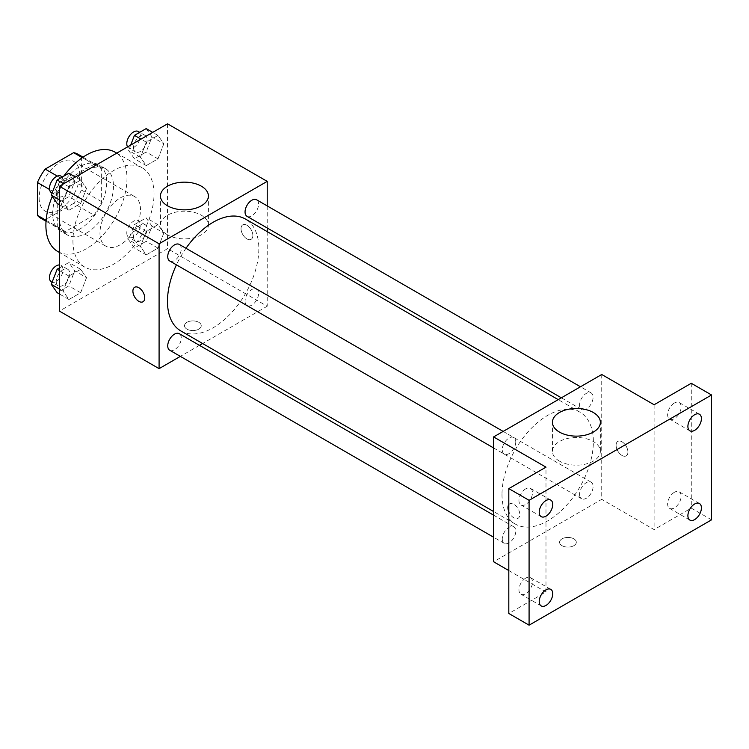 <?xml version="1.0" encoding="UTF-8"?>
<svg xmlns="http://www.w3.org/2000/svg" width="749" height="749" viewBox="0 0 749 749"><rect width="100%" height="100%" fill="white"/><g stroke="black" fill="none" stroke-linecap="round" stroke-linejoin="round"><path stroke-width="0.56" stroke-dasharray="3.75 2.81" d="M99.963 233.07A28.668 16.553 120 0 0 105.899 246.187A28.668 16.553 120 0 0 134.567 229.634A28.668 16.553 120 0 0 134.567 196.528A28.668 16.553 120 0 0 112.472 204.215A28.668 16.553 120 0 0 99.963 233.07M39.135 197.951A28.668 16.553 120 0 0 45.08 211.078A28.668 16.553 120 0 0 73.748 194.525A28.668 16.553 120 0 0 73.748 161.419A28.668 16.553 120 0 0 51.653 169.096A28.668 16.553 120 0 0 39.135 197.951M81.379 157.14L81.379 189.993A37.001 21.365 120 0 1 73.636 203.391L93.906 215.103A37.001 21.365 120 0 0 101.649 201.696L101.649 168.843L81.379 157.14A37.001 21.365 120 0 0 77.915 154.2M73.636 203.391L45.193 219.822A37.001 21.365 120 0 1 40.914 218.296M93.906 215.103L65.463 231.525L45.193 219.822M46.11 220.346L57.72 227.059L57.72 194.206L49.565 189.497M57.72 227.059A37.001 21.365 120 0 0 61.184 229.999A37.001 21.365 120 0 0 65.463 231.525M101.649 168.843A37.001 21.365 120 0 0 98.194 165.904A37.001 21.365 120 0 0 93.906 164.377L82.296 157.674M57.72 194.206A37.001 21.365 120 0 1 65.463 180.799L93.906 164.377M79.684 229.166A38.227 22.067 -60 0 1 60.575 231.057A38.227 22.067 -60 0 1 60.575 186.913A38.227 22.067 -60 0 1 98.802 164.846A38.227 22.067 -60 0 1 104.663 195.48A38.227 22.067 -60 0 1 79.684 229.166M86.444 233.07A38.227 22.067 120 0 0 111.423 199.374A38.227 22.067 120 0 0 105.562 168.75A38.227 22.067 120 0 0 76.098 178.983A38.227 22.067 120 0 0 59.414 217.463A38.227 22.067 120 0 0 67.335 234.961A38.227 22.067 120 0 0 86.444 233.07M65.463 180.799L57.299 176.09M101.649 201.696L81.379 189.993M57.776 251.514A57.345 33.106 120 0 0 115.112 218.408A57.345 33.106 120 0 0 115.112 152.197M63.731 176.184A57.345 33.106 120 0 0 52.252 196.435M72.925 240.869A57.345 33.106 120 0 0 84.806 267.121A57.345 33.106 120 0 0 142.151 234.016A57.345 33.106 120 0 0 142.151 167.795A57.345 33.106 120 0 0 97.96 183.159A57.345 33.106 120 0 0 72.925 240.869M163.834 233.023L157.983 248.106L146.28 254.857L140.428 246.533L146.28 231.45L157.983 224.691L163.834 233.023L157.983 248.106L146.28 254.857L140.428 246.533L146.28 231.45L157.983 224.691L163.834 233.023L152.01 226.189L146.158 241.272L134.455 248.031L128.603 239.708L134.455 224.625L146.158 217.865L152.01 226.189M163.834 143.752L157.983 158.835L146.28 165.595L140.428 157.262L146.28 142.179L157.983 135.419L163.834 143.752L157.983 158.835L146.28 165.595L140.428 157.262L146.28 142.179L157.983 135.419L163.834 143.752L152.01 136.917L146.158 152L134.455 158.76L128.603 150.437L130.672 145.109M167.542 123.819L167.542 248.677L59.414 311.097M86.528 277.654L80.677 292.737L68.964 299.497L63.113 291.174L68.964 276.081L80.677 269.331L86.528 277.654L80.677 292.737L68.964 299.497L63.113 291.174L68.964 276.081L80.677 269.331L86.528 277.654L74.703 270.829L68.852 285.912L57.139 292.672M86.528 188.383L80.677 203.466L68.964 210.226L63.113 201.902L68.964 186.819L80.677 180.06L86.528 188.383L80.677 203.466L68.964 210.226L63.113 201.902L68.964 186.819L80.677 180.06L86.528 188.383L74.703 181.558L68.852 196.641L57.139 203.4M267.215 231.619L267.215 306.219L167.542 248.677M267.215 306.219L202.614 343.519M199.468 345.336L180.35 356.374M186.969 329.148A8.361 4.831 0 0 0 196.079 330.187A8.361 4.831 0 0 0 201.247 325.731A8.361 4.831 0 0 0 192.886 320.9A8.361 4.831 0 0 0 184.516 325.731A8.361 4.831 0 0 0 186.969 329.148A8.361 4.831 0 0 0 196.079 330.187A8.361 4.831 0 0 0 201.247 325.721A8.361 4.831 0 0 0 192.886 320.9A8.361 4.831 0 0 0 184.516 325.721A8.361 4.831 0 0 0 186.969 329.139M180.855 330.955A64.611 37.3 120 0 0 245.457 293.655A64.611 37.3 120 0 0 245.457 219.054M185.986 248.284A64.611 37.3 120 0 0 176.427 264.837M267.215 205.919L267.215 227.986M247.03 216.33A9.559 5.515 120 0 0 256.589 210.815A9.559 5.515 120 0 0 256.589 199.777M245.054 301.229A9.559 5.515 120 0 0 247.03 305.601A9.559 5.515 120 0 0 256.589 300.087A9.559 5.515 120 0 0 256.589 289.048A9.559 5.515 120 0 0 249.22 291.614A9.559 5.515 120 0 0 245.054 301.229M169.723 350.242A9.559 5.515 120 0 0 179.283 344.718A9.559 5.515 120 0 0 179.283 333.689M179.283 244.417A9.559 5.515 -60 0 1 181.258 248.79A9.559 5.515 -60 0 1 177.082 258.405A9.559 5.515 -60 0 1 169.723 260.97M241.028 228.679A8.361 4.831 -120 0 0 244.68 237.096A8.361 4.831 -120 0 0 251.13 239.334A8.361 4.831 -120 0 0 251.13 229.681A8.361 4.831 -120 0 0 242.76 224.85A8.361 4.831 -120 0 0 241.028 228.679A8.361 4.831 -120 0 0 244.68 237.096A8.361 4.831 -120 0 0 251.121 239.334A8.361 4.831 -120 0 0 251.121 229.681A8.361 4.831 -120 0 0 242.76 224.85A8.361 4.831 -120 0 0 241.028 228.679M134.642 287.27L134.642 287.27A8.361 4.831 60 0 1 141.084 289.507A8.361 4.831 60 0 1 144.735 297.924A8.361 4.831 60 0 1 143.003 301.753L143.003 301.763M167.486 234.812A23.968 13.838 180 0 1 160.464 225.028A23.968 13.838 180 0 1 184.432 211.19A23.968 13.838 180 0 1 208.4 225.028A23.968 13.838 180 0 1 193.607 237.817A23.968 13.838 180 0 1 167.486 234.812M501.989 494.518A64.611 37.3 120 0 0 515.368 524.094A64.611 37.3 120 0 0 579.979 486.794A64.611 37.3 120 0 0 579.969 412.184A64.611 37.3 120 0 0 530.189 429.495A64.611 37.3 120 0 0 501.989 494.518M515.771 441.919A9.559 5.515 -60 0 1 511.604 451.535A9.559 5.515 -60 0 1 504.236 454.1A9.559 5.515 -60 0 1 504.236 443.062A9.559 5.515 -60 0 1 513.795 437.547A9.559 5.515 -60 0 1 515.771 441.919M579.567 494.359A9.559 5.515 120 0 0 581.552 498.731A9.559 5.515 120 0 0 591.101 493.216A9.559 5.515 120 0 0 591.101 482.178A9.559 5.515 120 0 0 583.743 484.743A9.559 5.515 120 0 0 579.567 494.359M502.261 538.99A9.559 5.515 120 0 0 504.236 543.371A9.559 5.515 120 0 0 513.795 537.848A9.559 5.515 120 0 0 513.795 526.819A9.559 5.515 120 0 0 506.427 529.374A9.559 5.515 120 0 0 502.261 538.99M579.567 405.087A9.559 5.515 120 0 0 581.552 409.46A9.559 5.515 120 0 0 591.101 403.945A9.559 5.515 120 0 0 591.101 392.907A9.559 5.515 120 0 0 583.743 395.472A9.559 5.515 120 0 0 579.567 405.087M601.737 374.5L601.737 499.349L493.61 561.778M711.55 519.834L691.28 508.131L654.111 529.59L601.737 499.349M508.814 570.56L545.984 592.019L508.814 613.478M562.031 545.684A8.361 4.831 0 0 0 571.141 546.733A8.361 4.831 0 0 0 576.309 542.267A8.361 4.831 0 0 0 567.948 537.445A8.361 4.831 0 0 0 559.578 542.267A8.361 4.831 0 0 0 562.031 545.684A8.361 4.831 0 0 0 571.141 546.723A8.361 4.831 0 0 0 576.309 542.267A8.361 4.831 0 0 0 567.948 537.436A8.361 4.831 0 0 0 559.578 542.267A8.361 4.831 0 0 0 562.031 545.675M654.111 404.741L654.111 529.59M616.099 445.215A8.361 4.831 -120 0 0 619.741 453.632A8.361 4.831 -120 0 0 626.192 455.869A8.361 4.831 -120 0 0 626.192 446.217A8.361 4.831 -120 0 0 617.822 441.386A8.361 4.831 -120 0 0 616.099 445.215A8.361 4.831 -120 0 0 619.741 453.632A8.361 4.831 -120 0 0 626.183 455.879A8.361 4.831 -120 0 0 626.183 446.217A8.361 4.831 -120 0 0 617.822 441.395A8.361 4.831 -120 0 0 616.09 445.224M545.984 592.019L545.984 467.161M508.814 504.611A8.361 4.831 60 0 1 509.704 503.815A8.361 4.831 60 0 1 516.145 506.052A8.361 4.831 60 0 1 519.797 514.469A8.361 4.831 60 0 1 518.065 518.299A8.361 4.831 60 0 1 508.814 511.651M508.814 504.62A8.361 4.831 60 0 1 509.704 503.815A8.361 4.831 60 0 1 516.145 506.052A8.361 4.831 60 0 1 519.797 514.469A8.361 4.831 60 0 1 518.065 518.299A8.361 4.831 60 0 1 508.814 511.633M559.447 461.112A23.968 13.838 180 0 1 552.425 451.319A23.968 13.838 180 0 1 576.393 437.482A23.968 13.838 180 0 1 600.361 451.319A23.968 13.838 180 0 1 585.568 464.108A23.968 13.838 180 0 1 559.447 461.112M674.381 492.29A9.559 5.515 120 0 0 668.136 500.716A9.559 5.515 120 0 0 669.606 508.374A9.559 5.515 120 0 0 679.156 502.851A9.559 5.515 120 0 0 679.156 491.821A9.559 5.515 120 0 0 674.381 492.29M674.381 403.018A9.559 5.515 120 0 0 668.136 411.444A9.559 5.515 120 0 0 669.606 419.103A9.559 5.515 120 0 0 679.156 413.579A9.559 5.515 120 0 0 679.156 402.55A9.559 5.515 120 0 0 674.381 403.018M691.28 383.282L691.28 508.131M525.704 578.125A9.559 5.515 120 0 0 519.469 586.551A9.559 5.515 120 0 0 520.929 594.21A9.559 5.515 120 0 0 530.489 588.686A9.559 5.515 120 0 0 530.489 577.657A9.559 5.515 120 0 0 525.704 578.125M525.704 488.854A9.559 5.515 120 0 0 519.469 497.28A9.559 5.515 120 0 0 520.929 504.938A9.559 5.515 120 0 0 530.489 499.414A9.559 5.515 120 0 0 530.489 488.385A9.559 5.515 120 0 0 525.704 488.854M68.852 173.225L74.703 181.558M56.241 192.212A9.559 5.515 120 0 0 58.216 196.594A9.559 5.515 120 0 0 67.775 191.07A9.559 5.515 120 0 0 67.775 180.041A9.559 5.515 120 0 0 60.407 182.597A9.559 5.515 120 0 0 56.241 192.212M80.677 203.466L68.852 196.641M68.964 210.226L59.414 204.711M63.113 201.902L59.414 199.758M68.964 186.819L63.693 183.767M80.677 180.06L75.406 177.017M51.456 192.69A9.559 5.515 120 0 0 61.015 187.175A9.559 5.515 120 0 0 61.015 176.137M146.158 128.594L152.01 136.917M133.547 147.581A9.559 5.515 120 0 0 135.522 151.953A9.559 5.515 120 0 0 145.081 146.439A9.559 5.515 120 0 0 145.081 135.4A9.559 5.515 120 0 0 137.722 137.966A9.559 5.515 120 0 0 133.547 147.581M157.983 158.835L146.158 152M146.28 165.595L134.455 158.76M140.428 157.262L128.603 150.437M146.28 142.179L141.009 139.136M157.983 135.419L152.712 132.376M127.583 146.888A9.559 5.515 120 0 0 128.772 148.049A9.559 5.515 120 0 0 138.322 142.535A9.559 5.515 120 0 0 138.322 131.496M59.414 267.945L68.852 262.496L74.703 270.829M56.241 281.484A9.559 5.515 120 0 0 58.216 285.865A9.559 5.515 120 0 0 67.775 280.341A9.559 5.515 120 0 0 67.775 269.303A9.559 5.515 120 0 0 60.407 271.868A9.559 5.515 120 0 0 56.241 281.484M80.677 292.737L68.852 285.912M68.964 299.497L59.414 293.983M63.113 291.174L59.414 289.03M68.964 276.081L59.414 270.567M80.677 269.331L68.852 262.496M51.456 281.961A9.559 5.515 120 0 0 61.015 276.437A9.559 5.515 120 0 0 61.015 265.408A9.559 5.515 120 0 0 59.414 264.959M133.547 236.853A9.559 5.515 120 0 0 135.522 241.225A9.559 5.515 120 0 0 145.081 235.71A9.559 5.515 120 0 0 145.081 224.672A9.559 5.515 120 0 0 137.722 227.237A9.559 5.515 120 0 0 133.547 236.853M157.983 248.106L146.158 241.272M146.28 254.857L134.455 248.031M140.428 246.533L128.603 239.708M146.28 231.45L134.455 224.625M157.983 224.691L146.158 217.865M126.787 232.948A9.559 5.515 120 0 0 128.772 237.321A9.559 5.515 120 0 0 138.322 231.806A9.559 5.515 120 0 0 138.322 220.768A9.559 5.515 120 0 0 130.963 223.333A9.559 5.515 120 0 0 126.787 232.948M45.08 211.078L105.899 246.187M73.748 161.419L134.567 196.528M105.562 168.75L98.802 164.846M67.335 234.961L60.575 231.057M98.194 165.904L83.045 157.159M61.184 229.999L46.045 221.255M142.151 167.795L116.76 153.142M84.806 267.121L59.414 252.46M208.4 225.028L208.4 196.004M160.464 225.028L160.464 196.004M579.969 412.184L558.211 399.629M515.368 524.094L493.61 511.53M493.61 447.958L504.236 454.1M503.169 431.405L513.795 437.547M591.101 482.178L256.589 289.048M581.552 498.731L247.03 305.601M513.795 526.819L493.61 515.162M504.236 543.371L493.61 537.23M591.101 392.907L580.475 386.774M581.552 409.46L561.357 397.813M600.361 451.319L600.361 422.296M552.425 451.319L552.425 422.296M669.606 508.374L689.876 520.078M679.156 491.821L699.435 503.525M520.929 594.21L541.199 605.913M530.489 577.657L550.758 589.36M520.929 504.938L541.199 516.641M530.489 488.385L550.758 500.089M669.606 419.103L689.876 430.806M679.156 402.55L699.435 414.253M67.775 180.041L62.41 176.942M58.216 196.594L52.074 193.045M145.081 135.4L139.726 132.311M135.522 151.953L128.772 148.049M67.775 269.303L61.015 265.408M58.216 285.865L52.074 282.317M145.081 224.672L138.322 220.768M135.522 241.225L128.772 237.321"/><path stroke-width="1.12" d="M57.299 176.09L45.193 169.096L73.636 152.674A37.001 21.365 120 0 1 77.915 154.2L83.045 157.159M46.11 220.346L37.45 215.347A37.001 21.365 120 0 0 40.914 218.296L46.045 221.255M37.45 215.347L37.45 182.503A37.001 21.365 120 0 1 45.193 169.096M49.565 189.497L37.45 182.503M82.296 157.674L73.636 152.674M52.252 196.435A57.345 33.106 120 0 0 45.895 225.262A57.345 33.106 120 0 0 57.776 251.514L59.414 252.46M116.76 153.142L115.112 152.197A57.345 33.106 120 0 0 63.731 176.184M180.35 356.374L159.088 368.648L59.414 311.097L59.414 186.248L167.542 123.819L267.215 181.37L267.215 205.919M202.614 343.519L199.468 345.336M176.427 264.837A64.611 37.3 120 0 0 167.476 301.379A64.611 37.3 120 0 0 180.855 330.955L493.61 511.53M558.211 399.629L245.457 219.054A64.611 37.3 120 0 0 185.986 248.284M267.215 227.986L267.215 231.619M159.088 368.648L159.088 243.79L267.215 181.37M580.475 386.774L256.589 199.777A9.559 5.515 120 0 0 249.22 202.342A9.559 5.515 120 0 0 245.054 211.958A9.559 5.515 120 0 0 247.03 216.33L561.357 397.813M493.61 515.162L179.283 333.689A9.559 5.515 120 0 0 171.914 336.245A9.559 5.515 120 0 0 167.739 345.86A9.559 5.515 120 0 0 169.723 350.242L493.61 537.23M493.61 447.958L169.723 260.97A9.559 5.515 -60 0 1 169.723 249.932A9.559 5.515 -60 0 1 179.283 244.417L503.169 431.405M159.088 243.79L59.414 186.248M167.486 205.788A23.968 13.838 180 0 1 160.464 196.004A23.968 13.838 180 0 1 184.432 182.157A23.968 13.838 180 0 1 208.4 196.004A23.968 13.838 180 0 1 193.607 208.784A23.968 13.838 180 0 1 167.486 205.788M144.735 297.933A8.361 4.831 60 0 1 143.003 301.763A8.361 4.831 60 0 1 134.633 296.932A8.361 4.831 60 0 1 134.633 287.279A8.361 4.831 60 0 1 141.084 289.517A8.361 4.831 60 0 1 144.735 297.933M143.003 301.753A8.361 4.831 60 0 1 134.642 296.932A8.361 4.831 60 0 1 134.642 287.27M508.814 570.56L493.61 561.778L493.61 436.929L601.737 374.5L654.111 404.741L691.28 383.282L711.55 394.985L711.55 519.834L529.084 625.181L508.814 613.478L508.814 488.62L545.984 467.161L493.61 436.929M529.084 625.181L529.084 500.323L508.814 488.62M529.084 500.323L711.55 394.985M559.447 432.079A23.968 13.838 180 0 1 552.425 422.296A23.968 13.838 180 0 1 576.393 408.458A23.968 13.838 180 0 1 600.361 422.296A23.968 13.838 180 0 1 585.568 435.075A23.968 13.838 180 0 1 559.447 432.079M508.814 511.651A8.361 4.831 60 0 1 508.814 504.611M508.814 511.633A8.361 4.831 60 0 1 508.814 504.62M694.651 430.329A9.559 5.515 -60 0 1 689.876 430.806A9.559 5.515 -60 0 1 688.415 423.148A9.559 5.515 -60 0 1 694.651 414.721A9.559 5.515 -60 0 1 699.435 414.253A9.559 5.515 -60 0 1 700.895 421.912A9.559 5.515 -60 0 1 694.651 430.329M545.984 516.164A9.559 5.515 -60 0 1 541.199 516.641A9.559 5.515 -60 0 1 539.739 508.983A9.559 5.515 -60 0 1 545.984 500.557A9.559 5.515 -60 0 1 550.758 500.089A9.559 5.515 -60 0 1 552.228 507.747A9.559 5.515 -60 0 1 545.984 516.164M545.984 605.435A9.559 5.515 -60 0 1 541.199 605.913A9.559 5.515 -60 0 1 539.739 598.254A9.559 5.515 -60 0 1 545.984 589.828A9.559 5.515 -60 0 1 550.758 589.36A9.559 5.515 -60 0 1 552.228 597.019A9.559 5.515 -60 0 1 545.984 605.435M694.651 519.6A9.559 5.515 -60 0 1 689.876 520.078A9.559 5.515 -60 0 1 688.415 512.419A9.559 5.515 -60 0 1 694.651 503.993A9.559 5.515 -60 0 1 699.435 503.525A9.559 5.515 -60 0 1 700.895 511.183A9.559 5.515 -60 0 1 694.651 519.6M59.414 204.711L57.139 203.4L51.288 195.068L57.139 179.985L68.852 173.225L75.406 177.017M59.414 199.758L51.288 195.068M63.693 183.767L57.139 179.985M62.41 176.942L61.015 176.137A9.559 5.515 120 0 0 53.647 178.693A9.559 5.515 120 0 0 49.481 188.317A9.559 5.515 120 0 0 51.456 192.69L52.074 193.045M130.672 145.109L134.455 135.354L146.158 128.594L152.712 132.376M141.009 139.136L134.455 135.354M139.726 132.311L138.322 131.496A9.559 5.515 120 0 0 130.963 134.062A9.559 5.515 120 0 0 126.787 143.677A9.559 5.515 120 0 0 127.583 146.888M59.414 293.983L57.139 292.672L51.288 284.339L57.139 269.256L59.414 267.945M59.414 289.03L51.288 284.339M59.414 270.567L57.139 269.256M59.414 264.959A9.559 5.515 120 0 0 49.481 277.579A9.559 5.515 120 0 0 51.456 281.961L52.074 282.317"/></g></svg>
